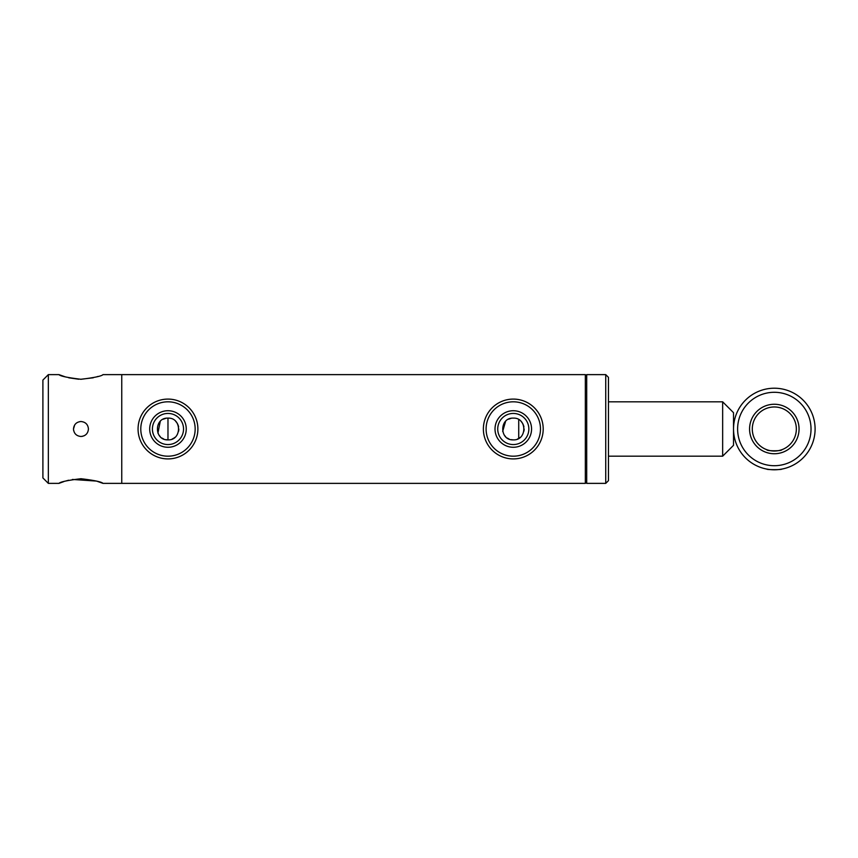 <?xml version="1.0" encoding="UTF-8"?>
<svg xmlns="http://www.w3.org/2000/svg" width="858" height="858" viewBox="0 0 858 858"><rect width="100%" height="100%" fill="white"/><g stroke="black" fill="none" stroke-linecap="round" stroke-linejoin="round"><path stroke-width="1.29" d="M165.809 418.339L163.213 419.219M160.285 421.31L157.926 433.161M158.934 435.049L160.285 436.69M161.947 438.052L163.803 439.049M165.701 439.639L167.975 439.875C153.936 440.551 153.947 417.449 167.975 418.125C182.003 417.438 181.993 440.562 167.975 439.875L167.975 418.125M511.121 418.339L508.526 419.219M505.598 421.31L502.681 431.413M504.247 435.049L505.598 436.69M507.26 438.052L509.126 439.049M511.014 439.639L513.288 439.875C499.249 440.551 499.259 417.449 513.288 418.125C527.327 417.438 527.316 440.562 513.288 439.875M586.7 375.976L585.338 374.624L585.338 483.376L586.7 482.024M48.338 374.624L48.338 483.376L42.9 477.938L42.9 380.062L48.338 374.624L58.945 374.624C60.221 376.115 67.567 377.67 80.984 379.279C94.348 377.67 101.684 376.115 102.992 374.624L121.75 374.624L121.75 483.376L585.338 483.376M96.664 481.134L102.992 483.376L121.75 483.376L121.75 374.624L585.338 374.624M517.46 439.039L519.326 438.052M519.369 438.02L520.195 437.398M523.959 431.124L524.163 429.032M523.948 426.866L523.348 424.86M522.919 423.949L522.383 423.026M522.318 422.94L520.978 421.299M172.147 439.039L174.013 438.052M174.056 438.02L174.882 437.398M178.646 431.124L178.85 429.032M178.636 426.866L178.035 424.86M177.606 423.949L177.07 423.026M177.005 422.94L175.665 421.299M722.65 456.188L733.526 445.313L733.526 412.687L722.65 401.812L722.65 456.188L608.451 456.188M195.163 429A27.188 27.188 0 0 0 167.975 401.812A27.188 27.188 0 0 0 140.787 429A27.188 27.188 0 0 0 167.975 456.188A27.188 27.188 0 0 0 195.163 429M138.063 429A29.912 29.912 0 0 1 167.975 399.088A29.912 29.912 0 0 1 197.887 429A29.912 29.912 0 0 1 167.975 458.912A29.912 29.912 0 0 1 138.063 429M186.25 429A18.275 18.275 0 0 1 167.975 447.275A18.275 18.275 0 0 1 149.7 429A18.275 18.275 0 0 1 167.975 410.725A18.275 18.275 0 0 1 186.25 429M152.413 429A15.562 15.562 0 0 0 167.975 444.562A15.562 15.562 0 0 0 183.537 429A15.562 15.562 0 0 0 167.975 413.438A15.562 15.562 0 0 0 152.413 429M540.476 429A27.188 27.188 0 0 0 513.288 401.812A27.188 27.188 0 0 0 486.1 429A27.188 27.188 0 0 0 513.288 456.188A27.188 27.188 0 0 0 540.476 429M483.376 429A29.912 29.912 0 0 1 513.288 399.088A29.912 29.912 0 0 1 543.2 429A29.912 29.912 0 0 1 513.288 458.912A29.912 29.912 0 0 1 483.376 429M531.563 429A18.275 18.275 0 0 1 513.288 447.275A18.275 18.275 0 0 1 495.012 429A18.275 18.275 0 0 1 513.288 410.725A18.275 18.275 0 0 1 531.563 429M497.726 429A15.562 15.562 0 0 0 513.288 444.562A15.562 15.562 0 0 0 528.85 429A15.562 15.562 0 0 0 513.288 413.438A15.562 15.562 0 0 0 497.726 429M605.737 374.624L608.451 377.338L608.451 480.662L605.737 483.376L605.737 374.624L586.7 374.624L586.7 483.376L605.737 483.376M518.725 419.583L518.725 438.417M79.783 421.621L80.963 421.525C76.426 421.964 73.927 424.463 73.488 429L74.678 424.957M73.627 430.448L73.488 429C73.927 433.547 76.426 436.036 80.963 436.475C85.51 436.036 87.999 433.547 88.438 429C88.009 424.463 85.51 421.964 80.963 421.525M58.945 374.624L65.39 376.898M68.758 377.799L78.7 379.225M80.62 379.279L93.243 377.788M96.418 376.93L98.037 376.426M102.992 483.376C101.694 481.885 94.348 480.33 80.974 478.721C67.578 480.33 60.242 481.885 58.945 483.376L63.889 481.574M65.326 481.124L68.64 480.223M72.383 479.45L96.514 481.091M85.328 435.07L83.848 435.896M82.432 436.336L80.963 436.475M781.788 449.721C782.26 451.147 766.366 451.147 766.837 449.721C766.366 451.147 782.26 451.147 781.788 449.721M766.837 469.09C766.366 469.852 782.271 469.841 781.788 469.09C782.249 469.852 766.376 469.841 766.837 469.09M749.57 429A24.743 24.743 0 0 1 774.313 404.257A24.743 24.743 0 0 1 799.055 429A24.743 24.743 0 0 1 774.313 453.743A24.743 24.743 0 0 1 749.57 429M752.294 429A22.029 22.029 0 0 1 774.313 406.971A22.029 22.029 0 0 1 796.342 429A22.029 22.029 0 0 1 774.313 451.029A22.029 22.029 0 0 1 752.294 429M811.025 429A36.712 36.712 0 0 1 774.313 465.712A36.712 36.712 0 0 1 737.612 429A36.712 36.712 0 0 1 774.313 392.288A36.712 36.712 0 0 1 811.025 429M815.1 429A40.787 40.787 0 0 1 774.313 469.787A40.787 40.787 0 0 1 733.526 429A40.787 40.787 0 0 1 774.313 388.213A40.787 40.787 0 0 1 815.1 429M608.451 401.812L722.65 401.812M48.338 483.376L58.945 483.376"/></g></svg>
